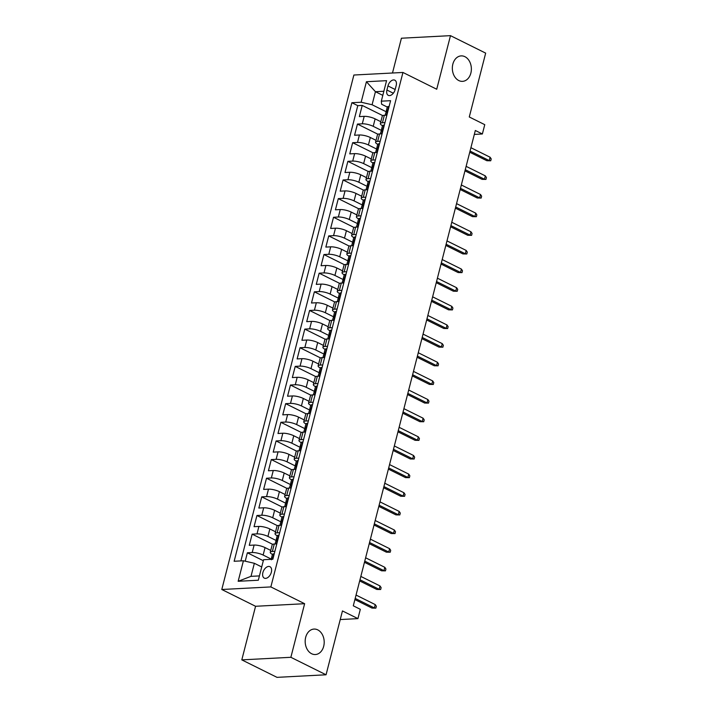 <?xml version="1.0" encoding="UTF-8"?>
<svg xmlns="http://www.w3.org/2000/svg" width="713" height="713" viewBox="0 0 713 713"><rect width="100%" height="100%" fill="white"/><g stroke="black" fill="none" stroke-linecap="round" stroke-linejoin="round"><path stroke-width="1.07" d="M317.748 629.873A12.745 9.501 -93 0 1 324.121 643.839A12.745 9.501 -93 0 1 315.351 654.534A12.745 9.501 -93 0 1 311.626 653.732A12.745 9.501 -93 0 1 305.253 639.775A12.745 9.501 -93 0 1 314.014 629.071A12.745 9.501 -93 0 1 317.748 629.873M464.921 56.692A12.745 9.501 -93 0 1 471.293 70.649A12.745 9.501 -93 0 1 462.523 81.353A12.745 9.501 -93 0 1 458.789 80.551A12.745 9.501 -93 0 1 452.416 66.594A12.745 9.501 -93 0 1 461.186 55.89A12.745 9.501 -93 0 1 464.921 56.692M271.359 572.183A6.372 3.913 -63.6 0 0 269.96 566.701A6.372 3.913 -63.6 0 0 262.874 572.628A6.372 3.913 -63.6 0 0 264.282 578.118A6.372 3.913 -63.6 0 0 271.359 572.183M241.805 659.873L277 677.35L326.055 674.783L290.868 657.297L304.629 603.706L270.851 586.924L221.788 589.499L255.566 606.282L241.805 659.873L290.868 657.297M270.851 586.924L402.943 72.459L353.88 75.025L221.788 589.499M402.943 72.459L436.721 89.241L450.482 35.65L401.419 38.217L392.489 73.002M450.482 35.65L485.669 53.127L469.279 116.977L484.76 124.668L482.371 133.982L475.33 130.488L353.291 605.809L360.323 609.312L357.935 618.626L342.454 610.934L326.055 674.783M380.822 121.7L375.127 118.875A7.968 2.059 -165.6 0 0 364.191 116.353L359.352 116.602L362.231 105.426L382.747 115.613M381.99 130.684L373.211 126.326A7.968 2.059 -165.6 0 0 362.284 123.812L357.445 124.062L377.961 134.258M357.445 124.062L354.566 135.247L359.405 134.989A7.968 2.059 -165.6 0 1 370.341 137.511L376.036 140.345M371.25 158.981L365.555 156.156A7.968 2.059 -165.6 0 0 354.619 153.634L349.78 153.883L352.659 142.698L373.175 152.894M366.464 177.626L360.769 174.792A7.968 2.059 -165.6 0 0 349.833 172.27L344.994 172.528L347.873 161.343L368.389 171.539M361.687 196.262L355.983 193.428A7.968 2.059 -165.6 0 0 345.047 190.915L340.208 191.164L343.087 179.979L363.603 190.175M356.901 214.907L351.197 212.073A7.968 2.059 -165.6 0 0 340.261 209.551L335.422 209.809L338.301 198.624L358.817 208.82M352.115 233.543L346.411 230.709A7.968 2.059 -165.6 0 0 335.475 228.196L330.636 228.445L333.515 217.26L354.031 227.456M347.329 252.179L341.625 249.354A7.968 2.059 -165.6 0 0 330.689 246.832L325.85 247.09L328.729 235.905L349.245 246.101M342.543 270.824L336.839 267.99A7.968 2.059 -165.6 0 0 325.903 265.477L321.064 265.726L323.943 254.541L344.459 264.737M337.757 289.46L332.053 286.635A7.968 2.059 -165.6 0 0 321.117 284.113L316.278 284.371L319.157 273.186L339.673 283.382M332.971 308.105L327.267 305.271A7.968 2.059 -165.6 0 0 316.331 302.758L311.492 303.007L314.371 291.822L334.887 302.018M328.185 326.741L322.481 323.916A7.968 2.059 -165.6 0 0 311.545 321.394L306.706 321.643L309.585 310.467L330.101 320.654M323.399 345.386L317.695 342.552A7.968 2.059 -165.6 0 0 306.759 340.03L301.92 340.288L304.799 329.103L325.315 339.299M318.613 364.022L312.909 361.197A7.968 2.059 -165.6 0 0 301.973 358.675L297.134 358.924L300.013 347.739L320.529 357.935M313.827 382.667L308.123 379.833A7.968 2.059 -165.6 0 0 297.187 377.311L292.348 377.569L295.227 366.384L315.743 376.58M309.041 401.303L303.337 398.469A7.968 2.059 -165.6 0 0 292.401 395.956L287.562 396.205L290.441 385.02L310.957 395.216M304.255 419.948L298.551 417.114A7.968 2.059 -165.6 0 0 287.615 414.592L282.776 414.85L285.655 403.665L306.171 413.861M299.469 438.584L293.765 435.75A7.968 2.059 -165.6 0 0 282.829 433.237L277.99 433.486L280.869 422.301L301.385 432.497M294.683 457.22L288.979 454.395A7.968 2.059 -165.6 0 0 278.052 451.873L273.204 452.131L276.083 440.946L296.599 451.142M289.897 475.865L284.193 473.031A7.968 2.059 -165.6 0 0 273.266 470.518L268.418 470.767L271.296 459.582L291.813 469.778M285.111 494.501L279.407 491.676A7.968 2.059 -165.6 0 0 268.48 489.154L263.632 489.412L266.51 478.227L287.027 488.423M280.325 513.146L274.621 510.312A7.968 2.059 -165.6 0 0 263.694 507.799L258.846 508.048L261.724 496.863L282.241 507.059M275.539 531.782L269.835 528.957A7.968 2.059 -165.6 0 0 258.908 526.435L254.06 526.684L256.938 515.508L277.455 525.695M270.753 550.427L265.049 547.593A7.968 2.059 -165.6 0 0 254.122 545.071L249.274 545.329L252.152 534.144L272.669 544.34M387.97 85.934L386.918 90.034A6.176 3.797 -63.6 0 0 388.282 95.346A6.176 3.797 -63.6 0 0 395.136 89.597L396.187 85.498A6.176 3.797 -63.6 0 0 394.833 80.186A6.176 3.797 -63.6 0 0 387.97 85.934L395.162 89.508M382.801 95.364L375.439 91.701L372.088 104.749L361.152 102.235L351.874 102.717L234.14 561.265L243.418 560.774L238.16 581.282L258.311 580.23L263.578 559.723L272.856 559.233L390.59 100.693L381.312 101.175L381.633 104.25L387.284 107.057L386.375 110.586A5.276 1.364 -165.6 0 0 386.678 111.228L387.061 111.611M361.152 102.235L366.42 81.728L386.571 80.667L381.312 101.175M271.689 559.295L263.142 555.053L265.049 547.593M276.697 540.766L267.928 536.408L269.835 528.957M281.483 522.13L272.714 517.772L274.621 510.312M286.269 503.485L277.5 499.127L279.407 491.676M291.056 484.849L282.286 480.491L284.193 473.031M295.842 466.204L287.072 461.846L288.979 454.395M300.628 447.568L291.858 443.21L293.765 435.75M305.414 428.923L296.635 424.574L298.551 417.114M310.2 410.287L301.421 405.929L303.337 398.469M314.986 391.651L306.207 387.293L308.123 379.833M319.772 373.006L310.993 368.648L312.909 361.197M324.558 354.37L315.779 350.012L317.695 342.552M329.344 335.725L320.565 331.367L322.481 323.916M334.13 317.089L325.351 312.731L327.267 305.271M338.916 298.444L330.137 294.086L332.053 286.635M343.702 279.808L334.923 275.45L336.839 267.99M348.488 261.163L339.709 256.805L341.625 249.354M353.274 242.527L344.495 238.169L346.411 230.709M358.06 223.882L349.281 219.524L351.197 212.073M362.846 205.246L354.067 200.888L355.983 193.428M367.632 186.601L358.853 182.252L360.769 174.792M372.418 167.965L363.639 163.607L365.555 156.156M377.204 149.329L368.425 144.971L370.341 137.511M362.231 105.426L357.783 105.658L240.896 560.908M263.142 555.053A7.968 2.059 14.4 0 0 252.206 552.53L247.366 552.789L245.21 561.193M252.152 534.144L256.992 533.894A7.968 2.059 14.4 0 1 267.928 536.408M256.938 515.508L261.778 515.249A7.968 2.059 14.4 0 1 272.714 517.772M261.724 496.863L266.564 496.613A7.968 2.059 14.4 0 1 277.5 499.127M266.51 478.227L271.35 477.968A7.968 2.059 14.4 0 1 282.286 480.491M271.296 459.582L276.136 459.332A7.968 2.059 14.4 0 1 287.072 461.846M276.083 440.946L280.922 440.687A7.968 2.059 14.4 0 1 291.858 443.21M280.869 422.301L285.708 422.051A7.968 2.059 14.4 0 1 296.635 424.574M285.655 403.665L290.494 403.406A7.968 2.059 14.4 0 1 301.421 405.929M290.441 385.02L295.28 384.77A7.968 2.059 14.4 0 1 306.207 387.293M295.227 366.384L300.066 366.125A7.968 2.059 14.4 0 1 310.993 368.648M300.013 347.739L304.852 347.489A7.968 2.059 14.4 0 1 315.779 350.012M304.799 329.103L309.638 328.853A7.968 2.059 14.4 0 1 320.565 331.367M309.585 310.467L314.424 310.208A7.968 2.059 14.4 0 1 325.351 312.731M314.371 291.822L319.21 291.572A7.968 2.059 14.4 0 1 330.137 294.086M319.157 273.186L323.996 272.927A7.968 2.059 14.4 0 1 334.923 275.45M323.943 254.541L328.782 254.291A7.968 2.059 14.4 0 1 339.709 256.805M328.729 235.905L333.568 235.646A7.968 2.059 14.4 0 1 344.495 238.169M333.515 217.26L338.354 217.01A7.968 2.059 14.4 0 1 349.281 219.524M338.301 198.624L343.14 198.366A7.968 2.059 14.4 0 1 354.067 200.888M343.087 179.979L347.926 179.729A7.968 2.059 14.4 0 1 358.853 182.252M347.873 161.343L352.712 161.085A7.968 2.059 14.4 0 1 363.639 163.607M352.659 142.698L357.498 142.448A7.968 2.059 14.4 0 1 368.425 144.971M384.958 122.618L382.435 122.752A7.968 2.059 -165.6 0 0 380.35 123.572A7.968 2.059 -165.6 0 0 382.498 125.693M386.874 115.167L384.352 115.292A7.968 2.059 -165.6 0 0 382.266 116.112L380.35 123.572M382.088 133.803L379.566 133.937A7.968 2.059 -165.6 0 0 377.48 134.748L375.564 142.208A7.968 2.059 14.4 0 1 377.649 141.397L380.172 141.263M377.302 152.448L374.78 152.573A7.968 2.059 -165.6 0 0 372.694 153.393L370.778 160.844A7.968 2.059 14.4 0 1 372.863 160.033L375.386 159.899M372.516 171.084L369.994 171.218A7.968 2.059 -165.6 0 0 367.908 172.029L365.992 179.489A7.968 2.059 14.4 0 1 368.077 178.669L370.6 178.544M367.73 189.72L365.208 189.854A7.968 2.059 -165.6 0 0 363.122 190.674L361.206 198.125A7.968 2.059 14.4 0 1 363.291 197.314L365.814 197.18M362.944 208.365L360.421 208.499A7.968 2.059 -165.6 0 0 358.336 209.31L356.42 216.77A7.968 2.059 14.4 0 1 358.505 215.95L361.028 215.825M358.158 227.001L355.635 227.135A7.968 2.059 -165.6 0 0 353.55 227.955L351.634 235.406A7.968 2.059 14.4 0 1 353.719 234.595L356.242 234.461M353.372 245.646L350.849 245.78A7.968 2.059 -165.6 0 0 348.764 246.591L346.848 254.051A7.968 2.059 14.4 0 1 348.933 253.231L351.456 253.097M348.586 264.282L346.063 264.416A7.968 2.059 -165.6 0 0 343.978 265.236L342.062 272.687A7.968 2.059 14.4 0 1 344.147 271.876L346.67 271.742M343.8 282.927L341.277 283.061A7.968 2.059 -165.6 0 0 339.192 283.872L337.276 291.332A7.968 2.059 14.4 0 1 339.361 290.512L341.884 290.378M339.014 301.563L336.491 301.697A7.968 2.059 -165.6 0 0 334.406 302.517L332.49 309.968A7.968 2.059 14.4 0 1 334.575 309.157L337.097 309.023M334.228 320.208L331.705 320.342A7.968 2.059 -165.6 0 0 329.62 321.153L327.704 328.613A7.968 2.059 14.4 0 1 329.789 327.793L332.311 327.659M329.442 338.844L326.919 338.978A7.968 2.059 -165.6 0 0 324.834 339.789L322.918 347.249A7.968 2.059 14.4 0 1 325.003 346.438L327.525 346.304M324.656 357.489L322.133 357.614A7.968 2.059 -165.6 0 0 320.048 358.434L318.132 365.885A7.968 2.059 14.4 0 1 320.217 365.074L322.739 364.94M319.87 376.125L317.347 376.259A7.968 2.059 -165.6 0 0 315.262 377.07L313.346 384.53A7.968 2.059 14.4 0 1 315.431 383.71L317.953 383.585M315.084 394.761L312.561 394.895A7.968 2.059 -165.6 0 0 310.476 395.715L308.56 403.166A7.968 2.059 14.4 0 1 310.645 402.355L313.167 402.221M310.298 413.406L307.775 413.54A7.968 2.059 -165.6 0 0 305.69 414.351L303.774 421.811A7.968 2.059 14.4 0 1 305.859 420.991L308.381 420.866M305.512 432.042L302.989 432.176A7.968 2.059 -165.6 0 0 300.904 432.996L298.988 440.447A7.968 2.059 14.4 0 1 301.073 439.636L303.595 439.502M300.726 450.687L298.203 450.821A7.968 2.059 -165.6 0 0 296.118 451.632L294.202 459.092A7.968 2.059 14.4 0 1 296.287 458.272L298.809 458.138M295.94 469.323L293.417 469.457A7.968 2.059 -165.6 0 0 291.332 470.277L289.416 477.728A7.968 2.059 14.4 0 1 291.501 476.917L294.023 476.783M291.154 487.968L288.631 488.102A7.968 2.059 -165.6 0 0 286.546 488.913L284.63 496.373A7.968 2.059 14.4 0 1 286.715 495.553L289.237 495.419M286.368 506.604L283.845 506.738A7.968 2.059 -165.6 0 0 281.76 507.558L279.844 515.009A7.968 2.059 14.4 0 1 281.929 514.198L284.451 514.064M281.582 525.249L279.059 525.383A7.968 2.059 -165.6 0 0 276.974 526.194L275.058 533.654A7.968 2.059 14.4 0 1 277.143 532.834L279.665 532.7M276.796 543.885L274.273 544.019A7.968 2.059 -165.6 0 0 272.188 544.83L270.272 552.29A7.968 2.059 14.4 0 1 272.357 551.479L274.879 551.345M386.776 112.048L372.088 104.749M340.235 619.552L357.935 618.626M474.323 134.409L482.371 133.982M383.852 91.264L375.439 91.701L366.42 81.728M261.716 566.96L254.354 563.297L251.003 576.345L259.416 575.908M357.783 105.658L351.874 102.717M247.366 552.789L263.32 560.712M379.441 144.115L379.031 143.785A5.276 1.364 -165.6 0 0 377.712 144.32A7.968 2.059 14.4 0 1 375.564 142.208M374.655 162.751L374.245 162.43A5.276 1.364 -165.6 0 0 372.926 162.965A7.968 2.059 14.4 0 1 370.778 160.844M369.869 181.396L369.459 181.066A5.276 1.364 -165.6 0 0 368.14 181.601A7.968 2.059 14.4 0 1 365.992 179.489M365.083 200.032L364.673 199.702A5.276 1.364 -165.6 0 0 363.354 200.246A7.968 2.059 14.4 0 1 361.206 198.125M360.297 218.668L359.887 218.347A5.276 1.364 -165.6 0 0 358.568 218.882A7.968 2.059 14.4 0 1 356.42 216.77M355.511 237.313L355.101 236.983A5.276 1.364 -165.6 0 0 353.782 237.527A7.968 2.059 14.4 0 1 351.634 235.406M348.996 256.172A7.968 2.059 14.4 0 1 346.848 254.051M345.939 274.594L345.529 274.264A5.276 1.364 -165.6 0 0 344.21 274.799A7.968 2.059 14.4 0 1 342.062 272.687M341.153 293.23L340.743 292.909A5.276 1.364 -165.6 0 0 339.424 293.444A7.968 2.059 14.4 0 1 337.276 291.332M334.638 312.098A7.968 2.059 14.4 0 1 332.49 309.968M331.581 330.511L331.171 330.19A5.276 1.364 -165.6 0 0 329.852 330.725A7.968 2.059 14.4 0 1 327.704 328.613M326.795 349.156L326.385 348.826A5.276 1.364 -165.6 0 0 325.066 349.361A7.968 2.059 14.4 0 1 322.918 347.249M322.009 367.792L321.599 367.471A5.276 1.364 -165.6 0 0 320.28 368.006A7.968 2.059 14.4 0 1 318.132 365.885M315.494 386.651A7.968 2.059 14.4 0 1 313.346 384.53M312.437 405.073L312.027 404.743A5.276 1.364 -165.6 0 0 310.708 405.287A7.968 2.059 14.4 0 1 308.56 403.166M307.651 423.709L307.241 423.388A5.276 1.364 -165.6 0 0 305.922 423.923A7.968 2.059 14.4 0 1 303.774 421.811M301.136 442.577A7.968 2.059 14.4 0 1 298.988 440.447M298.079 460.99L297.669 460.669A5.276 1.364 -165.6 0 0 296.35 461.204A7.968 2.059 14.4 0 1 294.202 459.092M293.293 479.635L292.883 479.305A5.276 1.364 -165.6 0 0 291.564 479.84A7.968 2.059 14.4 0 1 289.416 477.728M288.507 498.271L288.097 497.95A5.276 1.364 -165.6 0 0 286.778 498.485A7.968 2.059 14.4 0 1 284.63 496.373M281.991 517.139A7.968 2.059 14.4 0 1 279.844 515.009M278.935 535.552L278.525 535.231A5.276 1.364 -165.6 0 0 277.205 535.766A7.968 2.059 14.4 0 1 275.058 533.654M243.418 560.774L254.354 563.297M274.149 554.197L273.739 553.867A5.276 1.364 -165.6 0 0 272.419 554.402A7.968 2.059 14.4 0 1 270.272 552.29M238.16 581.282L251.003 576.345M304.629 603.706L255.566 606.282M389.013 106.834L388.603 106.504A5.276 1.364 -165.6 0 0 387.284 107.039M385.18 115.256L385.804 112.823A5.276 1.364 14.4 0 1 386.303 112.422L386.874 110.185A5.276 1.364 -165.6 0 0 386.375 110.586M469.751 152.217L486.854 160.719L489.243 160.594L470.045 151.058M490.107 157.234L491.212 158.919L490.731 160.781L489.243 160.594L490.107 157.234L470.91 147.698M490.731 160.781L486.854 160.719M384.227 125.47L383.817 125.149A5.276 1.364 -165.6 0 0 382.498 125.684L381.589 129.222A5.276 1.364 -165.6 0 0 381.892 129.873L382.275 130.247M380.394 133.892L381.018 131.459A5.276 1.364 14.4 0 1 381.517 131.058L382.088 128.821A5.276 1.364 -165.6 0 0 381.589 129.222M464.965 170.862L482.068 179.355L484.457 179.23L465.259 169.694M485.321 175.879L486.426 177.555L485.945 179.426L484.457 179.23L485.321 175.879L466.124 166.343M485.945 179.426L482.068 179.355M375.608 152.537L376.232 150.104A5.276 1.364 14.4 0 1 376.731 149.703L377.302 147.466A5.276 1.364 -165.6 0 0 376.803 147.867A5.276 1.364 -165.6 0 0 377.106 148.509L377.489 148.883M460.179 189.498L477.282 198L479.671 197.875L460.473 188.339M480.535 194.515L481.64 196.2L481.159 198.062L479.671 197.875L480.535 194.515L461.338 184.979M481.159 198.062L477.282 198M370.822 171.173L371.446 168.74A5.276 1.364 14.4 0 1 371.945 168.339L372.516 166.102A5.276 1.364 -165.6 0 0 372.017 166.503A5.276 1.364 -165.6 0 0 372.32 167.145L372.703 167.528M455.393 208.143L472.496 216.636L474.885 216.511L455.687 206.975M475.749 213.16L476.854 214.836L476.373 216.699L474.885 216.511L475.749 213.16L456.552 203.624M476.373 216.699L472.496 216.636M366.036 189.81L366.66 187.385A5.276 1.364 14.4 0 1 367.159 186.984L367.73 184.747A5.276 1.364 -165.6 0 0 367.231 185.148A5.276 1.364 -165.6 0 0 367.534 185.79L367.917 186.164M450.607 226.779L467.71 235.272L470.099 235.147L450.901 225.62M470.963 231.796L472.068 233.481L471.587 235.343L470.099 235.147L470.963 231.796L451.766 222.26M471.587 235.343L467.71 235.272M361.25 208.454L361.874 206.021A5.276 1.364 14.4 0 1 362.373 205.62L362.944 203.383A5.276 1.364 -165.6 0 0 362.445 203.784A5.276 1.364 -165.6 0 0 362.748 204.426L363.131 204.809M445.821 245.415L462.924 253.917L465.313 253.792L446.124 244.256M466.177 250.432L467.282 252.117L466.801 253.98L465.313 253.792L466.177 250.432L446.98 240.905M466.801 253.98L462.924 253.917M356.464 227.091L357.088 224.657A5.276 1.364 14.4 0 1 357.587 224.265L358.158 222.028A5.276 1.364 -165.6 0 0 357.659 222.42A5.276 1.364 -165.6 0 0 357.962 223.071L358.345 223.445M441.035 264.06L458.138 272.553L460.527 272.428L441.338 262.892M461.391 269.077L462.496 270.762L462.015 272.624L460.527 272.428L461.391 269.077L442.194 259.541M462.015 272.624L458.138 272.553M351.678 245.735L352.302 243.302A5.276 1.364 14.4 0 1 352.801 242.901L353.372 240.664A5.276 1.364 -165.6 0 0 352.873 241.065A5.276 1.364 -165.6 0 0 353.176 241.707L353.559 242.09M436.249 282.696L453.352 291.198L455.741 291.073L436.552 281.537M456.605 287.713L457.71 289.398L457.229 291.26L455.741 291.073L456.605 287.713L437.408 278.177M457.229 291.26L453.352 291.198M350.725 255.949L350.315 255.628A5.276 1.364 -165.6 0 0 348.996 256.163L348.087 259.701A5.276 1.364 -165.6 0 0 348.39 260.352L348.773 260.726M346.892 264.371L347.516 261.938A5.276 1.364 14.4 0 1 348.015 261.546L348.586 259.309A5.276 1.364 -165.6 0 0 348.087 259.701M431.463 301.341L448.566 309.834L450.955 309.709L431.766 300.173M451.819 306.358L452.924 308.043L452.443 309.905L450.955 309.709L451.819 306.358L432.622 296.822M452.443 309.905L448.566 309.834M342.106 283.016L342.73 280.583A5.276 1.364 14.4 0 1 343.229 280.182L343.8 277.945A5.276 1.364 -165.6 0 0 343.301 278.346A5.276 1.364 -165.6 0 0 343.604 278.988L343.987 279.371M426.677 319.977L443.78 328.479L446.169 328.354L426.98 318.818M447.033 324.994L448.138 326.679L447.657 328.541L446.169 328.354L447.033 324.994L427.836 315.458M447.657 328.541L443.78 328.479M337.32 301.652L337.944 299.219A5.276 1.364 14.4 0 1 338.443 298.827L339.014 296.59A5.276 1.364 -165.6 0 0 338.515 296.982A5.276 1.364 -165.6 0 0 338.818 297.633L339.201 298.007M421.891 338.622L438.994 347.115L441.383 346.99L422.194 337.454M442.247 343.639L443.352 345.315L442.871 347.186L441.383 346.99L442.247 343.639L423.05 334.103M442.871 347.186L438.994 347.115M336.367 311.875L335.957 311.545A5.276 1.364 -165.6 0 0 334.638 312.08L333.729 315.627A5.276 1.364 -165.6 0 0 334.032 316.269L334.415 316.652M332.534 320.297L333.158 317.864A5.276 1.364 14.4 0 1 333.657 317.463L334.228 315.226A5.276 1.364 -165.6 0 0 333.729 315.627M417.105 357.258L434.208 365.76L436.597 365.635L417.408 356.099M437.461 362.275L438.566 363.96L438.085 365.822L436.597 365.635L437.461 362.275L418.264 352.739M438.085 365.822L434.208 365.76M327.748 338.933L328.372 336.5A5.276 1.364 14.4 0 1 328.871 336.099L329.442 333.871A5.276 1.364 -165.6 0 0 328.943 334.263A5.276 1.364 -165.6 0 0 329.246 334.914L329.629 335.288M412.319 375.903L429.422 384.396L431.811 384.271L412.622 374.735M432.675 380.92L433.78 382.596L433.299 384.467L431.811 384.271L432.675 380.92L413.478 371.384M433.299 384.467L429.422 384.396M322.962 357.578L323.586 355.145A5.276 1.364 14.4 0 1 324.085 354.744L324.656 352.507A5.276 1.364 -165.6 0 0 324.157 352.908A5.276 1.364 -165.6 0 0 324.46 353.55L324.843 353.924M407.533 394.539L424.636 403.041L427.025 402.916L407.836 393.38M427.889 399.556L428.994 401.241L428.513 403.103L427.025 402.916L427.889 399.556L408.692 390.02M428.513 403.103L424.636 403.041M318.176 376.214L318.8 373.781A5.276 1.364 14.4 0 1 319.299 373.38L319.87 371.143A5.276 1.364 -165.6 0 0 319.371 371.544A5.276 1.364 -165.6 0 0 319.674 372.186L320.057 372.569M402.747 413.184L419.85 421.677L422.239 421.552L403.05 412.016M423.103 418.201L424.208 419.877L423.727 421.739L422.239 421.552L423.103 418.201L403.906 408.665M423.727 421.739L419.85 421.677M317.223 386.437L316.813 386.107A5.276 1.364 -165.6 0 0 315.494 386.642L314.585 390.189A5.276 1.364 -165.6 0 0 314.888 390.831L315.271 391.205M313.39 394.85L314.014 392.426A5.276 1.364 14.4 0 1 314.513 392.025L315.084 389.788A5.276 1.364 -165.6 0 0 314.585 390.189M397.961 431.82L415.064 440.313L417.453 440.188L398.264 430.661M418.317 436.837L419.422 438.522L418.941 440.384L417.453 440.188L418.317 436.837L399.12 427.301M418.941 440.384L415.064 440.313M308.604 413.495L309.228 411.062A5.276 1.364 14.4 0 1 309.727 410.661L310.298 408.424A5.276 1.364 -165.6 0 0 309.798 408.825A5.276 1.364 -165.6 0 0 310.102 409.467L310.485 409.85M393.175 450.464L410.278 458.958L412.667 458.833L393.478 449.297M413.531 455.473L414.636 457.158L414.155 459.02L412.667 458.833L413.531 455.473L394.334 445.946M414.155 459.02L410.278 458.958M303.818 432.131L304.442 429.698A5.276 1.364 14.4 0 1 304.941 429.306L305.512 427.069A5.276 1.364 -165.6 0 0 305.012 427.461A5.276 1.364 -165.6 0 0 305.316 428.112L305.699 428.486M388.389 469.101L405.492 477.594L407.881 477.469L388.692 467.942M408.745 474.118L409.85 475.803L409.369 477.665L407.881 477.469L408.745 474.118L389.548 464.582M409.369 477.665L405.492 477.594M302.865 442.354L302.455 442.024A5.276 1.364 -165.6 0 0 301.136 442.568L300.226 446.106A5.276 1.364 -165.6 0 0 300.529 446.748L300.913 447.131M299.032 450.776L299.656 448.343A5.276 1.364 14.4 0 1 300.155 447.942L300.726 445.705A5.276 1.364 -165.6 0 0 300.226 446.106M383.603 487.737L400.706 496.239L403.095 496.114L383.906 486.578M403.959 492.754L405.064 494.439L404.583 496.301L403.095 496.114L403.959 492.754L384.762 483.227M404.583 496.301L400.706 496.239M294.246 469.412L294.87 466.979A5.276 1.364 14.4 0 1 295.369 466.587L295.94 464.35A5.276 1.364 -165.6 0 0 295.44 464.742A5.276 1.364 -165.6 0 0 295.743 465.393L296.127 465.767M378.817 506.382L395.92 514.875L398.309 514.75L379.12 505.214M399.173 511.399L400.278 513.084L399.797 514.946L398.309 514.75L399.173 511.399L379.976 501.863M399.797 514.946L395.92 514.875M289.46 488.057L290.084 485.624A5.276 1.364 14.4 0 1 290.583 485.223L291.154 482.986A5.276 1.364 -165.6 0 0 290.654 483.387A5.276 1.364 -165.6 0 0 290.957 484.029L291.341 484.412M374.031 525.018L391.134 533.52L393.523 533.395L374.334 523.859M394.387 530.035L395.492 531.72L395.011 533.582L393.523 533.395L394.387 530.035L375.19 520.499M395.011 533.582L391.134 533.52M284.674 506.693L285.298 504.26A5.276 1.364 14.4 0 1 285.797 503.868L286.368 501.631A5.276 1.364 -165.6 0 0 285.868 502.023A5.276 1.364 -165.6 0 0 286.171 502.674L286.555 503.048M369.245 543.663L386.348 552.156L388.737 552.031L369.548 542.495M389.601 548.68L390.706 550.365L390.225 552.227L388.737 552.031L389.601 548.68L370.404 539.144M390.225 552.227L386.348 552.156M283.721 516.916L283.311 516.586A5.276 1.364 -165.6 0 0 281.991 517.121L281.082 520.668A5.276 1.364 -165.6 0 0 281.385 521.31L281.769 521.693M279.888 525.338L280.512 522.905A5.276 1.364 14.4 0 1 281.011 522.504L281.582 520.267A5.276 1.364 -165.6 0 0 281.082 520.668M364.459 562.299L381.562 570.801L383.95 570.676L364.762 561.14M384.815 567.316L385.92 569.001L385.439 570.863L383.95 570.676L384.815 567.316L365.617 557.78M385.439 570.863L381.562 570.801M275.102 543.974L275.726 541.541A5.276 1.364 14.4 0 1 276.225 541.149L276.796 538.912A5.276 1.364 -165.6 0 0 276.296 539.304A5.276 1.364 -165.6 0 0 276.599 539.955L276.983 540.329M359.673 580.943L376.776 589.437L379.164 589.312L359.976 579.776M380.029 585.961L381.134 587.637L380.653 589.508L379.164 589.312L380.029 585.961L360.831 576.425M380.653 589.508L376.776 589.437M271.439 559.785L272.01 557.548A5.276 1.364 -165.6 0 0 271.51 557.949A5.276 1.364 -165.6 0 0 271.813 558.591L272.197 558.974M354.887 599.58L371.99 608.082L374.378 607.957L355.19 598.421M375.243 604.597L376.348 606.282L375.867 608.144L374.378 607.957L375.243 604.597L356.045 595.061M375.867 608.144L371.99 608.082M373.211 126.326L375.127 118.875M362.284 123.812L364.191 116.353M252.206 552.53L254.122 545.071M256.992 533.894L258.908 526.435M261.778 515.249L263.694 507.799M266.564 496.613L268.48 489.154M271.35 477.968L273.266 470.518M276.136 459.332L278.052 451.873M280.922 440.687L282.829 433.237M285.708 422.051L287.615 414.592M290.494 403.406L292.401 395.956M295.28 384.77L297.187 377.311M300.066 366.125L301.973 358.675M304.852 347.489L306.759 340.03M309.638 328.853L311.545 321.394M314.424 310.208L316.331 302.758M319.21 291.572L321.117 284.113M323.996 272.927L325.903 265.477M328.782 254.291L330.689 246.832M333.568 235.646L335.475 228.196M338.354 217.01L340.261 209.551M343.14 198.366L345.047 190.915M347.926 179.729L349.833 172.27M352.712 161.085L354.619 153.634M357.498 142.448L359.405 134.989M382.435 122.752L384.352 115.292M377.649 141.397L379.566 133.937M372.863 160.033L374.78 152.573M368.077 178.669L369.994 171.218M363.291 197.314L365.208 189.854M358.505 215.95L360.421 208.499M353.719 234.595L355.635 227.135M348.933 253.231L350.849 245.78M344.147 271.876L346.063 264.416M339.361 290.512L341.277 283.061M334.575 309.157L336.491 301.697M329.789 327.793L331.705 320.342M325.003 346.438L326.919 338.978M320.217 365.074L322.133 357.614M315.431 383.71L317.347 376.259M310.645 402.355L312.561 394.895M305.859 420.991L307.775 413.54M301.073 439.636L302.989 432.176M296.287 458.272L298.203 450.821M291.501 476.917L293.417 469.457M286.715 495.553L288.631 488.102M281.929 514.198L283.845 506.738M277.143 532.834L279.059 525.383M272.357 551.479L274.273 544.019M393.344 93.225L386.918 90.034M386.437 115.185L388.656 106.549M381.651 133.83L383.87 125.185M376.865 152.466L379.084 143.83M372.079 171.111L374.298 162.466M367.293 189.747L369.512 181.111M362.507 208.383L364.726 199.747M357.721 227.028L359.94 218.392M352.935 245.664L355.154 237.028M348.149 264.309L350.368 255.673M343.363 282.945L345.582 274.309M338.577 301.59L340.796 292.954M333.791 320.226L336.01 311.59M329.005 338.871L331.224 330.226M324.219 357.507L326.438 348.871M319.433 376.152L321.652 367.507M314.647 394.788L316.866 386.152M309.861 413.433L312.08 404.788M305.075 432.069L307.294 423.433M300.289 450.705L302.508 442.069M295.503 469.35L297.722 460.714M290.717 487.986L292.936 479.35M285.931 506.631L288.15 497.995M281.145 525.267L283.364 516.631M276.359 543.912L278.578 535.267M272.419 559.259L273.792 553.912M377.712 144.32L376.803 147.867M372.926 162.965L372.017 166.503M368.14 181.601L367.231 185.148M363.354 200.246L362.445 203.784M358.568 218.882L357.659 222.42M353.782 237.527L352.873 241.065M344.21 274.799L343.301 278.346M339.424 293.444L338.515 296.982M329.852 330.725L328.943 334.263M325.066 349.361L324.157 352.908M320.28 368.006L319.371 371.544M310.708 405.287L309.798 408.825M305.922 423.923L305.012 427.461M296.35 461.204L295.44 464.742M291.564 479.84L290.654 483.387M286.778 498.485L285.868 502.023M277.205 535.766L276.296 539.304M272.419 554.402L271.51 557.949"/></g></svg>
